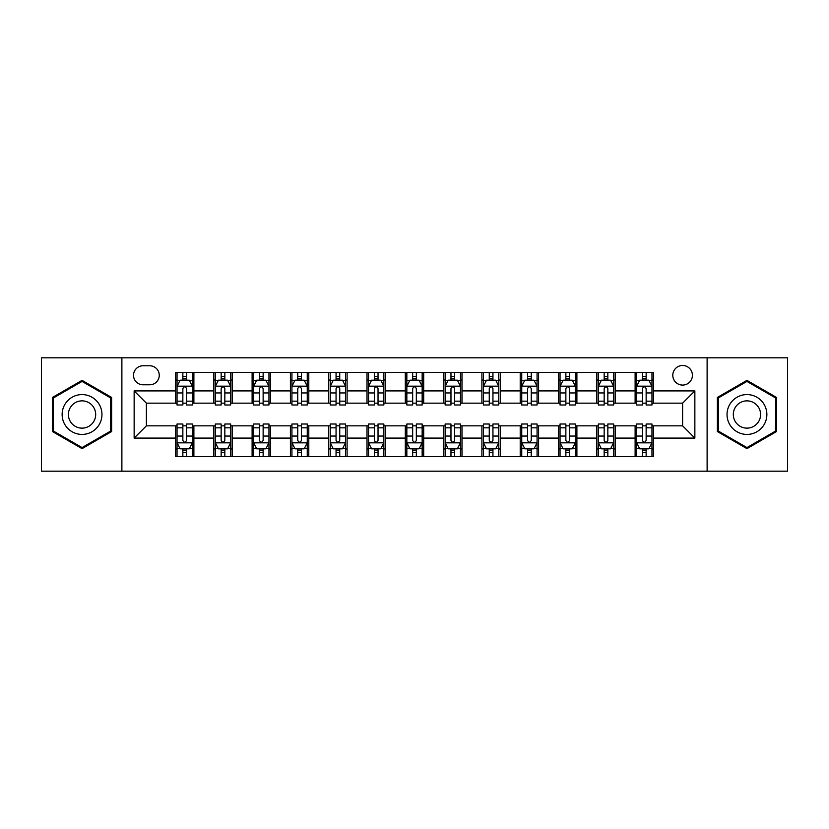 <?xml version="1.0" encoding="UTF-8"?>
<svg xmlns="http://www.w3.org/2000/svg" width="829" height="829" viewBox="0 0 829 829"><rect width="100%" height="100%" fill="white"/><g stroke="black" fill="none" stroke-linecap="round" stroke-linejoin="round"><path stroke-width="1.24" d="M682.609 365.475A9.803 9.803 0 0 0 672.796 375.278A9.803 9.803 0 0 0 682.609 385.081A9.803 9.803 0 0 0 692.412 375.278A9.803 9.803 0 0 0 682.609 365.475M707.116 471.183L787.55 471.183L787.55 357.817L707.116 357.817L707.116 471.183L121.884 471.183L121.884 357.817L41.45 357.817L41.45 471.183L121.884 471.183M143.023 384.78L149.769 384.78A9.502 9.502 0 0 0 159.261 375.278A9.502 9.502 0 0 0 149.769 365.786L143.023 365.786A9.502 9.502 0 0 0 133.521 375.278A9.502 9.502 0 0 0 143.023 384.78M707.116 357.817L121.884 357.817M175.499 438.095L134.143 438.095L134.143 390.905L175.499 390.905L175.499 403.163L146.391 403.163L146.391 425.837L175.499 425.837L175.499 456.634L653.501 456.634L653.501 425.837L682.609 425.837L682.609 403.163L653.501 403.163L653.501 390.905L694.857 390.905L694.857 438.095L653.501 438.095M653.501 390.905L653.501 372.366L175.499 372.366L175.499 390.905M635.118 372.366L635.118 403.163L636.641 403.163M642.465 403.163L646.143 403.163M651.967 403.163L653.501 403.163M635.118 403.163L613.667 403.163M596.807 372.366L596.807 403.163L598.341 403.163M604.165 403.163L607.844 403.163M596.807 403.163L575.367 403.163M558.508 372.366L558.508 403.163L560.041 403.163M565.865 403.163L569.544 403.163M558.508 403.163L537.068 403.163M520.208 372.366L520.208 403.163L521.742 403.163M527.565 403.163L531.244 403.163M520.208 403.163L498.757 403.163M481.908 372.366L481.908 403.163L483.442 403.163M489.265 403.163L492.944 403.163M481.908 403.163L460.458 403.163M443.608 372.366L443.608 403.163L445.142 403.163M450.966 403.163L454.644 403.163M443.608 403.163L422.158 403.163M405.308 372.366L405.308 403.163L406.842 403.163M412.666 403.163L416.334 403.163M405.308 403.163L383.858 403.163M367.009 372.366L367.009 403.163L368.542 403.163M374.356 403.163L378.034 403.163M367.009 403.163L345.558 403.163M328.709 372.366L328.709 403.163L330.243 403.163M336.056 403.163L339.735 403.163M328.709 403.163L307.258 403.163M290.409 372.366L290.409 403.163L291.932 403.163M297.756 403.163L301.435 403.163M290.409 403.163L268.959 403.163M252.109 372.366L252.109 403.163L253.633 403.163M259.456 403.163L263.135 403.163M252.109 403.163L230.659 403.163M213.799 372.366L213.799 403.163L215.333 403.163M221.156 403.163L224.835 403.163M213.799 403.163L192.359 403.163M175.499 403.163L177.033 403.163M182.857 403.163L186.535 403.163M175.499 425.837L177.033 425.837M182.857 425.837L186.535 425.837M192.359 425.837L193.882 425.837L193.882 456.634M215.333 425.837L193.882 425.837M221.156 425.837L224.835 425.837M230.659 425.837L232.193 425.837L232.193 456.634M253.633 425.837L232.193 425.837M259.456 425.837L263.135 425.837M268.959 425.837L270.492 425.837L270.492 456.634M291.932 425.837L270.492 425.837M297.756 425.837L301.435 425.837M307.258 425.837L308.792 425.837L308.792 456.634M330.243 425.837L308.792 425.837M336.056 425.837L339.735 425.837M345.558 425.837L347.092 425.837L347.092 456.634M368.542 425.837L347.092 425.837M374.356 425.837L378.034 425.837M383.858 425.837L385.392 425.837L385.392 456.634M406.842 425.837L385.392 425.837M412.666 425.837L416.334 425.837M422.158 425.837L423.692 425.837L423.692 456.634M445.142 425.837L423.692 425.837M450.966 425.837L454.644 425.837M460.458 425.837L461.991 425.837L461.991 456.634M483.442 425.837L461.991 425.837M489.265 425.837L492.944 425.837M498.757 425.837L500.291 425.837L500.291 456.634M521.742 425.837L500.291 425.837M527.565 425.837L531.244 425.837M537.068 425.837L538.591 425.837L538.591 456.634M560.041 425.837L538.591 425.837M565.865 425.837L569.544 425.837M575.367 425.837L576.891 425.837L576.891 456.634M598.341 425.837L576.891 425.837M604.165 425.837L607.844 425.837M613.667 425.837L615.201 425.837L615.201 456.634M636.641 425.837L615.201 425.837M642.465 425.837L646.143 425.837M651.967 425.837L653.501 425.837M193.882 372.366L193.882 403.163M175.499 380.034L177.033 380.034M182.857 380.034L186.535 380.034M192.359 380.034L193.882 380.034M175.499 448.966L177.033 448.966M182.857 448.966L186.535 448.966M192.359 448.966L193.882 448.966M213.799 425.837L213.799 456.634M232.193 372.366L232.193 403.163M213.799 380.034L215.333 380.034M221.156 380.034L224.835 380.034M230.659 380.034L232.193 380.034M213.799 448.966L215.333 448.966M221.156 448.966L224.835 448.966M230.659 448.966L232.193 448.966M252.109 425.837L252.109 456.634M252.109 448.966L253.633 448.966M259.456 448.966L263.135 448.966M268.959 448.966L270.492 448.966M270.492 372.366L270.492 403.163M252.109 380.034L253.633 380.034M259.456 380.034L263.135 380.034M268.959 380.034L270.492 380.034M290.409 425.837L290.409 456.634M290.409 448.966L291.932 448.966M297.756 448.966L301.435 448.966M307.258 448.966L308.792 448.966M308.792 372.366L308.792 403.163M290.409 380.034L291.932 380.034M297.756 380.034L301.435 380.034M307.258 380.034L308.792 380.034M328.709 425.837L328.709 456.634M328.709 448.966L330.243 448.966M336.056 448.966L339.735 448.966M345.558 448.966L347.092 448.966M347.092 372.366L347.092 403.163M328.709 380.034L330.243 380.034M336.056 380.034L339.735 380.034M345.558 380.034L347.092 380.034M367.009 425.837L367.009 456.634M367.009 448.966L368.542 448.966M374.356 448.966L378.034 448.966M383.858 448.966L385.392 448.966M385.392 372.366L385.392 403.163M367.009 380.034L368.542 380.034M374.356 380.034L378.034 380.034M383.858 380.034L385.392 380.034M405.308 425.837L405.308 456.634M405.308 448.966L406.842 448.966M412.666 448.966L416.334 448.966M422.158 448.966L423.692 448.966M423.692 372.366L423.692 403.163M405.308 380.034L406.842 380.034M412.666 380.034L416.334 380.034M422.158 380.034L423.692 380.034M443.608 425.837L443.608 456.634M443.608 448.966L445.142 448.966M450.966 448.966L454.644 448.966M460.458 448.966L461.991 448.966M461.991 372.366L461.991 403.163M443.608 380.034L445.142 380.034M450.966 380.034L454.644 380.034M460.458 380.034L461.991 380.034M481.908 425.837L481.908 456.634M481.908 448.966L483.442 448.966M489.265 448.966L492.944 448.966M498.757 448.966L500.291 448.966M500.291 372.366L500.291 403.163M481.908 380.034L483.442 380.034M489.265 380.034L492.944 380.034M498.757 380.034L500.291 380.034M520.208 425.837L520.208 456.634M520.208 448.966L521.742 448.966M527.565 448.966L531.244 448.966M537.068 448.966L538.591 448.966M538.591 372.366L538.591 403.163M520.208 380.034L521.742 380.034M527.565 380.034L531.244 380.034M537.068 380.034L538.591 380.034M558.508 425.837L558.508 456.634M558.508 448.966L560.041 448.966M565.865 448.966L569.544 448.966M575.367 448.966L576.891 448.966M576.891 372.366L576.891 403.163M558.508 380.034L560.041 380.034M565.865 380.034L569.544 380.034M575.367 380.034L576.891 380.034M596.807 425.837L596.807 456.634M596.807 448.966L598.341 448.966M604.165 448.966L607.844 448.966M613.667 448.966L615.201 448.966M615.201 372.366L615.201 403.163M596.807 380.034L598.341 380.034M604.165 380.034L607.844 380.034M613.667 380.034L615.201 380.034M635.118 425.837L635.118 456.634M635.118 448.966L636.641 448.966M642.465 448.966L646.143 448.966M651.967 448.966L653.501 448.966M635.118 380.034L636.641 380.034M642.465 380.034L646.143 380.034M651.967 380.034L653.501 380.034M146.391 403.163L134.143 390.905M146.391 425.837L134.143 438.095M694.857 390.905L682.609 403.163M694.857 438.095L682.609 425.837M82.05 448.644L111.614 431.567L111.614 397.433L82.05 380.356L52.476 397.433L52.476 431.567L82.05 448.644M776.524 397.433L746.95 380.356L717.386 397.433L717.386 431.567L746.95 448.644L776.524 431.567L776.524 397.433M186.535 376.356L182.857 376.356M192.359 401.163L186.535 401.163L186.535 404.998L192.359 404.998L192.359 386.314L189.292 380.179L180.1 380.179L177.033 386.314L177.033 404.998L182.857 404.998L182.857 401.163L177.033 401.163M177.033 386.314L177.033 372.366M192.359 386.314L192.359 372.366M182.857 380.179L182.857 372.366M186.535 372.366L186.535 380.179M186.535 401.163L186.535 388.604C185.313 386.252 184.079 386.252 182.857 388.604L182.857 401.163M182.857 452.644L186.535 452.644M177.033 427.837L182.857 427.837L182.857 424.002L177.033 424.002L177.033 442.686L180.1 448.821L189.292 448.821L192.359 442.686L192.359 424.002L186.535 424.002L186.535 427.837L192.359 427.837M192.359 442.686L192.359 456.634M177.033 442.686L177.033 456.634M186.535 448.821L186.535 456.634M182.857 456.634L182.857 448.821M182.857 427.837L182.857 440.396C184.079 442.748 185.302 442.748 186.535 440.396L186.535 427.837M224.835 376.356L221.156 376.356M230.659 401.163L224.835 401.163L224.835 404.998L230.659 404.998L230.659 386.314L227.592 380.179L218.4 380.179L215.333 386.314L215.333 404.998L221.156 404.998L221.156 401.163L215.333 401.163M215.333 386.314L215.333 372.366M230.659 386.314L230.659 372.366M221.156 380.179L221.156 372.366M224.835 372.366L224.835 380.179M224.835 401.163L224.835 388.604C223.612 386.252 222.39 386.252 221.156 388.604L221.156 401.163M263.135 376.356L259.456 376.356M268.959 401.163L263.135 401.163L263.135 404.998L268.959 404.998L268.959 386.314L265.891 380.179L256.7 380.179L253.633 386.314L253.633 404.998L259.456 404.998L259.456 401.163L253.633 401.163M253.633 386.314L253.633 372.366M268.959 386.314L268.959 372.366M259.456 380.179L259.456 372.366M263.135 372.366L263.135 380.179M263.135 401.163L263.135 388.604C261.912 386.252 260.689 386.252 259.456 388.604L259.456 401.163M301.435 376.356L297.756 376.356M307.258 401.163L301.435 401.163L301.435 404.998L307.258 404.998L307.258 386.314L304.191 380.179L295 380.179L291.932 386.314L291.932 404.998L297.756 404.998L297.756 401.163L291.932 401.163M291.932 386.314L291.932 372.366M307.258 386.314L307.258 372.366M297.756 380.179L297.756 372.366M301.435 372.366L301.435 380.179M301.435 401.163L301.435 388.604C300.212 386.252 298.989 386.252 297.756 388.604L297.756 401.163M221.156 452.644L224.835 452.644M215.333 427.837L221.156 427.837L221.156 424.002L215.333 424.002L215.333 442.686L218.4 448.821L227.592 448.821L230.659 442.686L230.659 424.002L224.835 424.002L224.835 427.837L230.659 427.837M230.659 442.686L230.659 456.634M215.333 442.686L215.333 456.634M224.835 448.821L224.835 456.634M221.156 456.634L221.156 448.821M221.156 427.837L221.156 440.396C222.379 442.748 223.602 442.748 224.835 440.396L224.835 427.837M259.456 452.644L263.135 452.644M253.633 427.837L259.456 427.837L259.456 424.002L253.633 424.002L253.633 442.686L256.7 448.821L265.891 448.821L268.959 442.686L268.959 424.002L263.135 424.002L263.135 427.837L268.959 427.837M268.959 442.686L268.959 456.634M253.633 442.686L253.633 456.634M263.135 448.821L263.135 456.634M259.456 456.634L259.456 448.821M259.456 427.837L259.456 440.396C260.679 442.748 261.912 442.748 263.135 440.396L263.135 427.837M297.756 452.644L301.435 452.644M291.932 427.837L297.756 427.837L297.756 424.002L291.932 424.002L291.932 442.686L295 448.821L304.191 448.821L307.258 442.686L307.258 424.002L301.435 424.002L301.435 427.837L307.258 427.837M307.258 442.686L307.258 456.634M291.932 442.686L291.932 456.634M301.435 448.821L301.435 456.634M297.756 456.634L297.756 448.821M297.756 427.837L297.756 440.396C298.979 442.748 300.212 442.748 301.435 440.396L301.435 427.837M339.735 376.356L336.056 376.356M345.558 401.163L339.735 401.163L339.735 404.998L345.558 404.998L345.558 386.314L342.491 380.179L333.299 380.179L330.243 386.314L330.243 404.998L336.056 404.998L336.056 401.163L330.243 401.163M330.243 386.314L330.243 372.366M345.558 386.314L345.558 372.366M336.056 380.179L336.056 372.366M339.735 372.366L339.735 380.179M339.735 401.163L339.735 388.604C338.512 386.252 337.289 386.252 336.056 388.604L336.056 401.163M336.056 452.644L339.735 452.644M330.243 427.837L336.056 427.837L336.056 424.002L330.243 424.002L330.243 442.686L333.299 448.821L342.491 448.821L345.558 442.686L345.558 424.002L339.735 424.002L339.735 427.837L345.558 427.837M345.558 442.686L345.558 456.634M330.243 442.686L330.243 456.634M339.735 448.821L339.735 456.634M336.056 456.634L336.056 448.821M336.056 427.837L336.056 440.396C337.289 442.748 338.512 442.748 339.735 440.396L339.735 427.837M99.293 404.542A19.917 19.917 0 0 0 72.092 397.257A19.917 19.917 0 0 0 64.797 424.458A19.917 19.917 0 0 0 92.009 431.743A19.917 19.917 0 0 0 99.293 404.542M93.853 407.681A13.637 13.637 0 0 0 75.232 402.687A13.637 13.637 0 0 0 70.237 421.319A13.637 13.637 0 0 0 88.869 426.313A13.637 13.637 0 0 0 93.853 407.681M82.05 447.577L53.398 431.039L53.398 397.961L82.05 381.423L110.703 397.961L110.703 431.039L82.05 447.577M746.95 434.417A19.917 19.917 0 0 0 766.866 414.5A19.917 19.917 0 0 0 746.95 394.583A19.917 19.917 0 0 0 727.033 414.5A19.917 19.917 0 0 0 746.95 434.417M746.95 428.137A13.637 13.637 0 0 0 760.587 414.5A13.637 13.637 0 0 0 746.95 400.863A13.637 13.637 0 0 0 733.313 414.5A13.637 13.637 0 0 0 746.95 428.137M718.297 397.961L746.95 381.423L775.602 397.961L775.602 431.039L746.95 447.577L718.297 431.039L718.297 397.961M378.034 376.356L374.356 376.356M383.858 401.163L378.034 401.163L378.034 404.998L383.858 404.998L383.858 386.314L380.791 380.179L371.599 380.179L368.542 386.314L368.542 404.998L374.356 404.998L374.356 401.163L368.542 401.163M368.542 386.314L368.542 372.366M383.858 386.314L383.858 372.366M374.356 380.179L374.356 372.366M378.034 372.366L378.034 380.179M378.034 401.163L378.034 388.604C376.812 386.252 375.589 386.252 374.356 388.604L374.356 401.163M416.334 376.356L412.666 376.356M422.158 401.163L416.334 401.163L416.334 404.998L422.158 404.998L422.158 386.314L419.101 380.179L409.899 380.179L406.842 386.314L406.842 404.998L412.666 404.998L412.666 401.163L406.842 401.163M406.842 386.314L406.842 372.366M422.158 386.314L422.158 372.366M412.666 380.179L412.666 372.366M416.334 372.366L416.334 380.179M416.334 401.163L416.334 388.604C415.111 386.252 413.889 386.252 412.666 388.604L412.666 401.163M454.644 376.356L450.966 376.356M460.458 401.163L454.644 401.163L454.644 404.998L460.458 404.998L460.458 386.314L457.401 380.179L448.209 380.179L445.142 386.314L445.142 404.998L450.966 404.998L450.966 401.163L445.142 401.163M445.142 386.314L445.142 372.366M460.458 386.314L460.458 372.366M450.966 380.179L450.966 372.366M454.644 372.366L454.644 380.179M454.644 401.163L454.644 388.604C453.411 386.252 452.188 386.252 450.966 388.604L450.966 401.163M492.944 376.356L489.265 376.356M498.757 401.163L492.944 401.163L492.944 404.998L498.757 404.998L498.757 386.314L495.701 380.179L486.509 380.179L483.442 386.314L483.442 404.998L489.265 404.998L489.265 401.163L483.442 401.163M483.442 386.314L483.442 372.366M498.757 386.314L498.757 372.366M489.265 380.179L489.265 372.366M492.944 372.366L492.944 380.179M492.944 401.163L492.944 388.604C491.711 386.252 490.488 386.252 489.265 388.604L489.265 401.163M531.244 376.356L527.565 376.356M537.068 401.163L531.244 401.163L531.244 404.998L537.068 404.998L537.068 386.314L534 380.179L524.809 380.179L521.742 386.314L521.742 404.998L527.565 404.998L527.565 401.163L521.742 401.163M521.742 386.314L521.742 372.366M537.068 386.314L537.068 372.366M527.565 380.179L527.565 372.366M531.244 372.366L531.244 380.179M531.244 401.163L531.244 388.604C530.021 386.252 528.788 386.252 527.565 388.604L527.565 401.163M374.356 452.644L378.034 452.644M368.542 427.837L374.356 427.837L374.356 424.002L368.542 424.002L368.542 442.686L371.599 448.821L380.791 448.821L383.858 442.686L383.858 424.002L378.034 424.002L378.034 427.837L383.858 427.837M383.858 442.686L383.858 456.634M368.542 442.686L368.542 456.634M378.034 448.821L378.034 456.634M374.356 456.634L374.356 448.821M374.356 427.837L374.356 440.396C375.589 442.748 376.812 442.748 378.034 440.396L378.034 427.837M412.666 452.644L416.334 452.644M406.842 427.837L412.666 427.837L412.666 424.002L406.842 424.002L406.842 442.686L409.899 448.821L419.101 448.821L422.158 442.686L422.158 424.002L416.334 424.002L416.334 427.837L422.158 427.837M422.158 442.686L422.158 456.634M406.842 442.686L406.842 456.634M416.334 448.821L416.334 456.634M412.666 456.634L412.666 448.821M412.666 427.837L412.666 440.396C413.889 442.748 415.111 442.748 416.334 440.396L416.334 427.837M450.966 452.644L454.644 452.644M445.142 427.837L450.966 427.837L450.966 424.002L445.142 424.002L445.142 442.686L448.209 448.821L457.401 448.821L460.458 442.686L460.458 424.002L454.644 424.002L454.644 427.837L460.458 427.837M460.458 442.686L460.458 456.634M445.142 442.686L445.142 456.634M454.644 448.821L454.644 456.634M450.966 456.634L450.966 448.821M450.966 427.837L450.966 440.396C452.188 442.748 453.411 442.748 454.644 440.396L454.644 427.837M489.265 452.644L492.944 452.644M483.442 427.837L489.265 427.837L489.265 424.002L483.442 424.002L483.442 442.686L486.509 448.821L495.701 448.821L498.757 442.686L498.757 424.002L492.944 424.002L492.944 427.837L498.757 427.837M498.757 442.686L498.757 456.634M483.442 442.686L483.442 456.634M492.944 448.821L492.944 456.634M489.265 456.634L489.265 448.821M489.265 427.837L489.265 440.396C490.488 442.748 491.711 442.748 492.944 440.396L492.944 427.837M527.565 452.644L531.244 452.644M521.742 427.837L527.565 427.837L527.565 424.002L521.742 424.002L521.742 442.686L524.809 448.821L534 448.821L537.068 442.686L537.068 424.002L531.244 424.002L531.244 427.837L537.068 427.837M537.068 442.686L537.068 456.634M521.742 442.686L521.742 456.634M531.244 448.821L531.244 456.634M527.565 456.634L527.565 448.821M527.565 427.837L527.565 440.396C528.788 442.748 530.011 442.748 531.244 440.396L531.244 427.837M569.544 376.356L565.865 376.356M575.367 401.163L569.544 401.163L569.544 404.998L575.367 404.998L575.367 386.314L572.3 380.179L563.109 380.179L560.041 386.314L560.041 404.998L565.865 404.998L565.865 401.163L560.041 401.163M560.041 386.314L560.041 372.366M575.367 386.314L575.367 372.366M565.865 380.179L565.865 372.366M569.544 372.366L569.544 380.179M569.544 401.163L569.544 388.604C568.321 386.252 567.088 386.252 565.865 388.604L565.865 401.163M565.865 452.644L569.544 452.644M560.041 427.837L565.865 427.837L565.865 424.002L560.041 424.002L560.041 442.686L563.109 448.821L572.3 448.821L575.367 442.686L575.367 424.002L569.544 424.002L569.544 427.837L575.367 427.837M575.367 442.686L575.367 456.634M560.041 442.686L560.041 456.634M569.544 448.821L569.544 456.634M565.865 456.634L565.865 448.821M565.865 427.837L565.865 440.396C567.088 442.748 568.311 442.748 569.544 440.396L569.544 427.837M607.844 376.356L604.165 376.356M613.667 401.163L607.844 401.163L607.844 404.998L613.667 404.998L613.667 386.314L610.6 380.179L601.408 380.179L598.341 386.314L598.341 404.998L604.165 404.998L604.165 401.163L598.341 401.163M598.341 386.314L598.341 372.366M613.667 386.314L613.667 372.366M604.165 380.179L604.165 372.366M607.844 372.366L607.844 380.179M607.844 401.163L607.844 388.604C606.621 386.252 605.398 386.252 604.165 388.604L604.165 401.163M604.165 452.644L607.844 452.644M598.341 427.837L604.165 427.837L604.165 424.002L598.341 424.002L598.341 442.686L601.408 448.821L610.6 448.821L613.667 442.686L613.667 424.002L607.844 424.002L607.844 427.837L613.667 427.837M613.667 442.686L613.667 456.634M598.341 442.686L598.341 456.634M607.844 448.821L607.844 456.634M604.165 456.634L604.165 448.821M604.165 427.837L604.165 440.396C605.388 442.748 606.61 442.748 607.844 440.396L607.844 427.837M646.143 376.356L642.465 376.356M651.967 401.163L646.143 401.163L646.143 404.998L651.967 404.998L651.967 386.314L648.9 380.179L639.708 380.179L636.641 386.314L636.641 404.998L642.465 404.998L642.465 401.163L636.641 401.163M636.641 386.314L636.641 372.366M651.967 386.314L651.967 372.366M642.465 380.179L642.465 372.366M646.143 372.366L646.143 380.179M646.143 401.163L646.143 388.604C644.921 386.252 643.698 386.252 642.465 388.604L642.465 401.163M642.465 452.644L646.143 452.644M636.641 427.837L642.465 427.837L642.465 424.002L636.641 424.002L636.641 442.686L639.708 448.821L648.9 448.821L651.967 442.686L651.967 424.002L646.143 424.002L646.143 427.837L651.967 427.837M651.967 442.686L651.967 456.634M636.641 442.686L636.641 456.634M646.143 448.821L646.143 456.634M642.465 456.634L642.465 448.821M642.465 427.837L642.465 440.396C643.687 442.748 644.921 442.748 646.143 440.396L646.143 427.837M213.799 438.095L193.882 438.095M213.799 390.905L193.882 390.905M252.109 390.905L232.193 390.905M252.109 438.095L232.193 438.095M290.409 390.905L270.492 390.905M290.409 438.095L270.492 438.095M328.709 390.905L308.792 390.905M328.709 438.095L308.792 438.095M367.009 390.905L347.092 390.905M367.009 438.095L347.092 438.095M405.308 390.905L385.392 390.905M405.308 438.095L385.392 438.095M443.608 390.905L423.692 390.905M443.608 438.095L423.692 438.095M481.908 390.905L461.991 390.905M481.908 438.095L461.991 438.095M520.208 390.905L500.291 390.905M520.208 438.095L500.291 438.095M558.508 390.905L538.591 390.905M558.508 438.095L538.591 438.095M596.807 390.905L576.891 390.905M596.807 438.095L576.891 438.095M635.118 390.905L615.201 390.905M635.118 438.095L615.201 438.095M192.276 386.159L177.116 386.159M177.033 380.552L179.914 380.552M189.478 380.552L192.359 380.552M182.857 392.946L177.033 392.946M192.359 392.946L186.535 392.946M186.535 378.304L182.857 378.304M177.116 442.841L192.276 442.841M192.359 448.448L189.478 448.448M179.914 448.448L177.033 448.448M186.535 436.054L192.359 436.054M177.033 436.054L182.857 436.054M182.857 450.696L186.535 450.696M230.576 386.159L215.416 386.159M215.333 380.552L218.214 380.552M227.778 380.552L230.659 380.552M221.156 392.946L215.333 392.946M230.659 392.946L224.835 392.946M224.835 378.304L221.156 378.304M268.876 386.159L253.715 386.159M253.633 380.552L256.513 380.552M266.078 380.552L268.959 380.552M259.456 392.946L253.633 392.946M268.959 392.946L263.135 392.946M263.135 378.304L259.456 378.304M307.186 386.159L292.015 386.159M291.932 380.552L294.813 380.552M304.378 380.552L307.258 380.552M297.756 392.946L291.932 392.946M307.258 392.946L301.435 392.946M301.435 378.304L297.756 378.304M215.416 442.841L230.576 442.841M230.659 448.448L227.778 448.448M218.214 448.448L215.333 448.448M224.835 436.054L230.659 436.054M215.333 436.054L221.156 436.054M221.156 450.696L224.835 450.696M253.715 442.841L268.876 442.841M268.959 448.448L266.078 448.448M256.513 448.448L253.633 448.448M263.135 436.054L268.959 436.054M253.633 436.054L259.456 436.054M259.456 450.696L263.135 450.696M292.015 442.841L307.186 442.841M307.258 448.448L304.378 448.448M294.813 448.448L291.932 448.448M301.435 436.054L307.258 436.054M291.932 436.054L297.756 436.054M297.756 450.696L301.435 450.696M345.486 386.159L330.315 386.159M330.243 380.552L333.123 380.552M342.678 380.552L345.558 380.552M336.056 392.946L330.243 392.946M345.558 392.946L339.735 392.946M339.735 378.304L336.056 378.304M330.315 442.841L345.486 442.841M345.558 448.448L342.678 448.448M333.123 448.448L330.243 448.448M339.735 436.054L345.558 436.054M330.243 436.054L336.056 436.054M336.056 450.696L339.735 450.696M383.786 386.159L368.615 386.159M368.542 380.552L371.423 380.552M380.977 380.552L383.858 380.552M374.356 392.946L368.542 392.946M383.858 392.946L378.034 392.946M378.034 378.304L374.356 378.304M422.085 386.159L406.915 386.159M406.842 380.552L409.723 380.552M419.277 380.552L422.158 380.552M412.666 392.946L406.842 392.946M422.158 392.946L416.334 392.946M416.334 378.304L412.666 378.304M460.385 386.159L445.214 386.159M445.142 380.552L448.023 380.552M457.577 380.552L460.458 380.552M450.966 392.946L445.142 392.946M460.458 392.946L454.644 392.946M454.644 378.304L450.966 378.304M498.685 386.159L483.514 386.159M483.442 380.552L486.322 380.552M495.877 380.552L498.757 380.552M489.265 392.946L483.442 392.946M498.757 392.946L492.944 392.946M492.944 378.304L489.265 378.304M536.985 386.159L521.814 386.159M521.742 380.552L524.622 380.552M534.187 380.552L537.068 380.552M527.565 392.946L521.742 392.946M537.068 392.946L531.244 392.946M531.244 378.304L527.565 378.304M368.615 442.841L383.786 442.841M383.858 448.448L380.977 448.448M371.423 448.448L368.542 448.448M378.034 436.054L383.858 436.054M368.542 436.054L374.356 436.054M374.356 450.696L378.034 450.696M406.915 442.841L422.085 442.841M422.158 448.448L419.277 448.448M409.723 448.448L406.842 448.448M416.334 436.054L422.158 436.054M406.842 436.054L412.666 436.054M412.666 450.696L416.334 450.696M445.214 442.841L460.385 442.841M460.458 448.448L457.577 448.448M448.023 448.448L445.142 448.448M454.644 436.054L460.458 436.054M445.142 436.054L450.966 436.054M450.966 450.696L454.644 450.696M483.514 442.841L498.685 442.841M498.757 448.448L495.877 448.448M486.322 448.448L483.442 448.448M492.944 436.054L498.757 436.054M483.442 436.054L489.265 436.054M489.265 450.696L492.944 450.696M521.814 442.841L536.985 442.841M537.068 448.448L534.187 448.448M524.622 448.448L521.742 448.448M531.244 436.054L537.068 436.054M521.742 436.054L527.565 436.054M527.565 450.696L531.244 450.696M575.285 386.159L560.124 386.159M560.041 380.552L562.922 380.552M572.487 380.552L575.367 380.552M565.865 392.946L560.041 392.946M575.367 392.946L569.544 392.946M569.544 378.304L565.865 378.304M560.124 442.841L575.285 442.841M575.367 448.448L572.487 448.448M562.922 448.448L560.041 448.448M569.544 436.054L575.367 436.054M560.041 436.054L565.865 436.054M565.865 450.696L569.544 450.696M613.584 386.159L598.424 386.159M598.341 380.552L601.222 380.552M610.786 380.552L613.667 380.552M604.165 392.946L598.341 392.946M613.667 392.946L607.844 392.946M607.844 378.304L604.165 378.304M598.424 442.841L613.584 442.841M613.667 448.448L610.786 448.448M601.222 448.448L598.341 448.448M607.844 436.054L613.667 436.054M598.341 436.054L604.165 436.054M604.165 450.696L607.844 450.696M651.884 386.159L636.724 386.159M636.641 380.552L639.522 380.552M649.086 380.552L651.967 380.552M642.465 392.946L636.641 392.946M651.967 392.946L646.143 392.946M646.143 378.304L642.465 378.304M636.724 442.841L651.884 442.841M651.967 448.448L649.086 448.448M639.522 448.448L636.641 448.448M646.143 436.054L651.967 436.054M636.641 436.054L642.465 436.054M642.465 450.696L646.143 450.696"/></g></svg>
